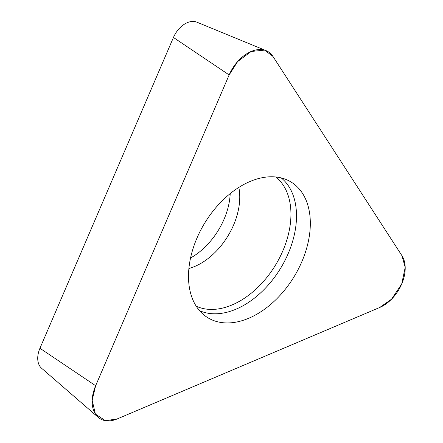 <?xml version="1.0" encoding="UTF-8"?>
<svg xmlns="http://www.w3.org/2000/svg" width="443" height="443" viewBox="0 0 443 443"><rect width="100%" height="100%" fill="white"/><g stroke="black" fill="none" stroke-linecap="round" stroke-linejoin="round"><path stroke-width="0.66" d="M190.54 257.992A58.216 38.115 121.6 0 0 230.21 193.613M98.23 417.345L41.576 368.238A20.849 13.65 -58.4 0 1 39.942 348.264L173.44 37.478A20.849 13.65 -58.4 0 1 196.819 22.15L266.16 50.674A33.009 21.613 121.6 0 0 229.147 74.939L95.649 385.731A33.009 21.613 121.6 0 0 98.23 417.345A33.009 21.613 121.6 0 0 117.157 418.951L379.701 307.486A33.009 21.613 121.6 0 0 401.951 255.689L272.905 56.366A33.009 21.613 121.6 0 0 266.16 50.674M196.36 306.429A79.596 52.113 121.6 0 0 205.054 315.848A79.596 52.113 121.6 0 0 293.787 277.196A79.596 52.113 121.6 0 0 288.41 180.561A79.596 52.113 121.6 0 0 210.397 214.562A79.596 52.113 121.6 0 0 196.36 306.429M401.951 255.689L272.905 56.366L264.576 50.125L251.148 51.482L237.647 61.56L229.147 74.939L95.649 385.731L92.166 400.239L95.4 414.067L105.406 420.684L117.157 418.951L379.701 307.486L391.512 299.213L401.707 284.029L405.207 267.339L401.951 255.689M39.942 348.264L95.649 385.731M229.147 74.939L173.44 37.478M281.25 177.942A78.212 51.205 -58.4 0 1 288.786 186.409A78.212 51.205 -58.4 0 1 275.563 275.895A78.212 51.205 -58.4 0 1 199.494 310.626M196.199 306.179A76.096 49.821 121.6 0 0 270.391 272.794A76.096 49.821 121.6 0 0 283.437 185.484A76.096 49.821 121.6 0 0 275.79 177.001M238.849 187.411A58.216 38.115 -58.4 0 1 188.884 268.502"/></g></svg>
